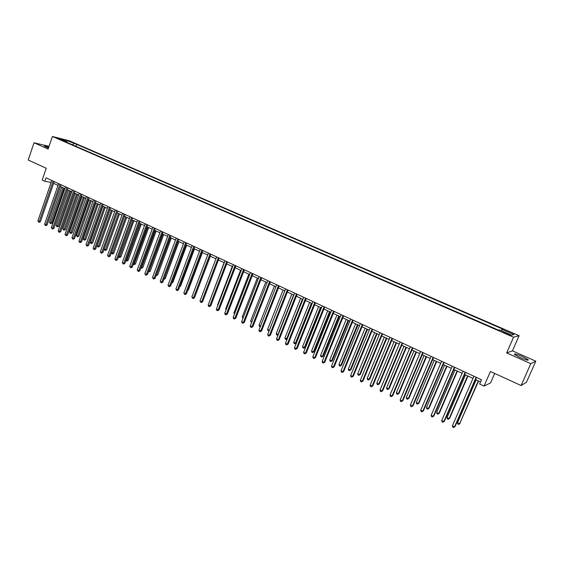 <?xml version="1.0" encoding="UTF-8"?>
<svg xmlns="http://www.w3.org/2000/svg" width="564" height="564" viewBox="0 0 564 564"><rect width="100%" height="100%" fill="white"/><g stroke="black" fill="none" stroke-linecap="round" stroke-linejoin="round"><path stroke-width="0.85" d="M48.786 147.063C45.606 146.027 44.126 145.716 44.33 146.132L48.455 148.05M520.149 357.534C526.141 360.036 528.813 360.756 528.151 359.677L522.419 356.582C516.483 354.1 513.832 353.388 514.46 354.46L520.149 357.534M57.937 138.666L61.673 139.823L57.937 138.666M519.099 335.7L69.294 140.774L52.403 136.474L513.55 337.209L519.099 335.7L512.436 350.857L506.662 352.916L530.816 363.653L535.8 361.193L512.436 350.857M535.8 361.193L526.416 382.314L521.108 385.529L490.426 371.493L484.053 386.086L490.553 382.907L494.699 373.446M49.033 146.344L34.03 142.777L28.2 160.007L46.234 168.255L42.208 180.029L44.901 181.284L51.127 182.405M530.816 363.653L521.108 385.529M484.053 386.086L479.611 384.021L481.48 379.741L46.093 177.822L44.901 181.284M508.657 334.121L503.469 332.351L507.671 334.367L510.892 335.277L508.657 334.121L508.418 334.678M501.227 330.68L501.995 329.397L502.968 329.193L76.619 144.328L75.936 146.309M501.995 329.397L513.952 334.579L511.59 335.185L499.478 329.919L498.463 330.123L64.183 141.197L66.968 141.895L59.601 138.695L66.615 140.478L76.619 144.328M506.662 352.916L513.55 337.209M34.03 142.777L48.116 149.044L52.403 136.474M53.622 183.335L57.993 185.373M60.426 186.501L64.853 188.566M67.285 189.694L71.776 191.781M74.208 192.916L78.756 195.031M81.195 196.159L85.799 198.302M88.245 199.437L92.912 201.609M95.351 202.744L100.082 204.943M102.528 206.086L107.315 208.313M109.761 209.448L114.619 211.704M117.065 212.847L121.986 215.131M124.44 216.273L129.417 218.592M131.877 219.734L136.925 222.082M139.386 223.224L144.497 225.6M146.957 226.749L152.139 229.153M154.607 230.302L159.852 232.742M162.319 233.891L167.642 236.365M170.109 237.514L175.503 240.017M177.977 241.173L183.434 243.711M185.908 244.861L191.443 247.434M193.924 248.59L199.529 251.199M202.011 252.348L207.693 254.991M210.175 256.148L215.934 258.827M218.423 259.983L224.261 262.697M226.749 263.853L232.664 266.603M235.153 267.759L241.145 270.551M243.641 271.707L249.718 274.534M252.207 275.697L258.368 278.56M260.864 279.723L267.11 282.627M269.606 283.784L275.937 286.731M278.433 287.894L284.848 290.876M287.351 292.039L293.851 295.064M296.354 296.227L302.946 299.294M305.455 300.457L312.139 303.566M314.642 304.729L321.417 307.881M323.926 309.051L330.8 312.244M333.303 313.408L340.268 316.651M342.778 317.814L349.842 321.099M352.352 322.27L359.515 325.604M362.025 326.767L369.293 330.144M371.803 331.315L379.17 334.741M381.68 335.911L389.153 339.38M391.663 340.55L399.241 344.075M401.751 345.246L409.436 348.82M411.953 349.983L419.743 353.614M422.26 354.777L430.163 358.457M432.673 359.628L440.695 363.357M443.205 364.52L451.341 368.306M453.858 369.476L462.106 373.312M464.616 374.482L472.992 378.374M475.501 379.544L480.542 381.884M73.926 143.651L72.53 144.828M67.116 142.473L66.968 141.895M66.615 140.478L66.397 141.649M476.115 377.253L454.549 426.856L452.406 425.799L473.922 376.237M476.432 377.401L455.07 426.546L453.59 427.526L452.73 427.103L452.406 425.799M455.07 426.546L453.59 427.526M476.15 379.847L457.496 422.739L459.604 423.775L478.596 380.982M460.09 423.472L458.659 424.431L459.604 423.775L478.293 380.841M458.659 424.431L457.813 424.015L457.496 422.739M465.194 372.191L443.854 421.569L441.725 420.518L463.03 371.183M465.54 372.353L444.39 421.273L442.909 422.246L442.063 421.823L441.725 420.518M444.39 421.273L442.909 422.246M454.401 367.185L433.265 416.338L431.164 415.301L452.25 366.191M454.767 367.354L433.829 416.056L432.341 417.015L431.502 416.599L431.164 415.301M433.829 416.056L432.341 417.015M443.72 362.229L422.796 411.163L420.716 410.134L441.598 361.249M444.108 362.412L423.381 410.895L421.893 411.847L421.061 411.431L420.716 410.134M423.381 410.895L421.893 411.847M465.511 374.898L447.041 417.6L449.12 418.622L449.635 418.34L467.958 376.033M449.635 418.34L448.197 419.285L449.12 418.622L467.634 375.878M448.197 419.285L447.365 418.876L447.041 417.6M454.986 369.998L436.691 412.517L438.75 413.532L439.286 413.257L457.432 371.14M439.286 413.257L437.84 414.195L438.75 413.532L457.08 370.971M437.84 414.195L437.022 413.786L436.691 412.517M444.566 365.155L426.454 407.49L428.492 408.491L429.049 408.23L447.019 366.297M429.049 408.23L427.604 409.154L428.492 408.491L446.646 366.121M427.604 409.154L426.786 408.752L426.454 407.49M433.152 357.329L412.439 406.045L410.38 405.03L431.058 356.356M433.568 357.52L413.045 405.784L411.551 406.729L410.733 406.32L410.38 405.03M413.045 405.784L411.551 406.729M434.266 360.361L416.324 402.513L418.34 403.5L418.918 403.253L436.712 361.503M418.918 403.253L417.466 404.169L418.34 403.5L436.317 361.32M417.466 404.169L416.662 403.775L416.324 402.513M422.704 352.486L402.195 400.983L400.158 399.975L420.631 351.52M423.141 352.69L402.816 400.736L401.321 401.667L400.51 401.265L400.158 399.975M402.816 400.736L401.321 401.667M412.369 347.692L392.058 395.97L390.041 394.976L410.31 346.74M412.827 347.903L392.699 395.738L391.204 396.661L390.401 396.259L390.041 394.976M392.699 395.738L391.204 396.661M402.139 342.947L382.025 391.014L380.037 390.034L400.109 342.003M402.618 343.173L382.688 390.796L381.194 391.705L380.397 391.31L380.037 390.034M382.688 390.796L381.194 391.705M392.022 338.252L372.106 386.114L370.132 385.134L390.013 337.321M392.523 338.485L372.783 385.903L371.281 386.805L370.492 386.411L370.132 385.134M372.783 385.903L371.281 386.805M382.011 333.613L362.285 381.257L360.333 380.291L380.016 332.689M382.533 333.853L362.983 381.06L361.482 381.948L360.699 381.567L360.333 380.291M362.983 381.06L361.482 381.948M424.065 355.623L406.299 397.585L408.301 398.565L408.893 398.332L426.518 356.758M408.893 398.332L407.441 399.234L408.301 398.565L426.102 356.568M407.441 399.234L406.644 398.847L406.299 397.585M413.976 350.928L396.379 392.713L398.36 393.679L398.974 393.46L416.422 352.07M398.974 393.46L397.514 394.356L398.36 393.679L415.985 351.865M397.514 394.356L396.725 393.968L396.379 392.713M403.993 346.282L386.566 387.884L388.518 388.85L389.153 388.638L406.44 347.424M389.153 388.638L387.694 389.52L388.518 388.85L405.981 347.212M387.694 389.52L386.911 389.139L386.566 387.884M394.116 341.692L376.851 383.111L378.782 384.063L379.438 383.865L396.562 342.827M379.438 383.865L377.972 384.74L378.782 384.063L396.083 342.602M377.972 384.74L377.196 384.359L376.851 383.111M384.331 337.145L367.234 378.388L369.145 379.325L369.815 379.142L386.784 338.28M369.815 379.142L368.348 380.009L369.145 379.325L386.284 338.047M368.348 380.009L367.587 379.628L367.234 378.388M372.099 329.016L352.563 376.456L350.639 375.504L370.132 328.1M372.649 329.27L353.283 376.273L351.774 377.147L351.005 376.766L350.639 375.504M353.283 376.273L351.774 377.147M374.658 332.64L357.71 373.706L359.606 374.644L360.297 374.461L377.104 333.782M360.297 374.461L358.831 375.321L359.606 374.644L376.583 333.536M358.831 375.321L358.069 374.947L357.71 373.706M362.299 324.469L342.947 371.704L341.037 370.759L360.354 323.567M362.863 324.73L343.688 371.528L342.172 372.402L341.41 372.021L341.037 370.759M343.688 371.528L342.172 372.402M365.077 328.185L348.291 369.082L350.166 369.998L350.871 369.836L367.524 329.327M350.871 369.836L349.398 370.682L350.166 369.998L366.981 329.073M349.398 370.682L348.651 370.315L348.291 369.082M352.599 319.971L333.43 367.002L331.54 366.064L350.667 319.076M353.184 320.239L334.184 366.84L332.675 367.7L331.914 367.326L331.54 366.064M334.184 366.84L332.675 367.7M355.595 323.778L338.964 364.499L340.818 365.409L341.544 365.253L358.034 324.913M341.544 365.253L340.071 366.092L340.818 365.409L357.484 324.652M340.071 366.092L339.324 365.726L338.964 364.499M342.997 315.516L324.011 362.342L322.143 361.418L341.086 314.634M343.596 315.798L324.779 362.194L323.264 363.047L322.516 362.673L322.143 361.418M324.779 362.194L323.264 363.047M346.204 319.407L329.728 359.959L331.569 360.861L332.309 360.72L348.651 320.549M332.309 360.72L330.828 361.552L331.569 360.861L348.073 320.281M330.828 361.552L330.095 361.186L329.728 359.959M333.493 311.109L314.691 357.738L312.837 356.822L331.604 310.235M334.114 311.398L315.473 357.597L313.958 358.436L313.217 358.069L312.837 356.822M315.473 357.597L313.958 358.436M336.912 315.086L320.585 355.468L322.411 356.363L323.165 356.229L339.359 316.228M323.165 356.229L321.684 357.047L322.411 356.363L338.767 315.946M321.684 357.047L320.958 356.695L320.585 355.468M324.088 306.753L305.455 353.177L303.622 352.267L322.22 305.885M324.73 307.049L306.259 353.043L304.743 353.875L304.01 353.515L303.622 352.267M306.259 353.043L304.743 353.875M327.712 310.806L311.539 351.019L313.337 351.908L314.106 351.781L330.159 311.948M314.106 351.781L312.632 352.592L313.337 351.908L329.545 311.659M312.632 352.592L311.906 352.239L311.539 351.019M314.782 302.431L296.326 348.658L294.507 347.762L312.928 301.578M315.438 302.741L297.143 348.538L295.621 349.363L294.894 349.003L294.507 347.762M297.143 348.538L295.621 349.363M305.568 298.159L287.28 344.188L285.483 343.3L303.735 297.313M306.245 298.476L288.112 344.082L286.59 344.893L285.87 344.541L285.483 343.3M288.112 344.082L286.59 344.893M296.445 293.929L278.327 339.761L276.543 338.886L294.634 293.09M297.136 294.253L279.173 339.662L277.65 340.473L276.938 340.12L276.543 338.886M279.173 339.662L277.65 340.473M287.414 289.741L269.458 335.383L267.696 334.508L285.624 288.909M288.126 290.072L270.325 335.291L268.795 336.095L268.097 335.742L267.696 334.508M270.325 335.291L268.795 336.095M278.475 285.596L260.681 331.047L258.939 330.18L276.698 284.771M279.201 285.934L261.562 330.969L260.032 331.759L259.334 331.413L258.939 330.18M261.562 330.969L260.032 331.759M269.627 281.492L251.995 326.753L250.268 325.893L267.865 280.675M270.368 281.838L252.883 326.683L251.361 327.465L250.67 327.12L250.268 325.893M252.883 326.683L251.361 327.465M260.864 277.425L243.387 322.495L241.674 321.649L259.123 276.621M261.618 277.777L244.297 322.439L243.387 322.495L242.767 323.214L242.083 322.876L241.674 321.649M244.297 322.439L242.767 323.214M252.186 273.406L234.864 318.286L233.172 317.447L250.458 272.602M252.954 273.759L235.787 318.237L234.864 318.286L234.257 318.998L233.581 318.667L233.172 317.447M235.787 318.237L234.257 318.998M243.592 269.416L226.425 314.113L224.747 313.288L241.886 268.626M244.381 269.782L227.362 314.07L226.425 314.113L225.833 314.832L225.163 314.5L224.747 313.288M227.362 314.07L225.833 314.832M235.082 265.475L218.071 309.988L216.407 309.164L233.39 264.685M235.886 265.841L219.015 309.953L218.071 309.988L217.485 310.701L216.823 310.376L216.407 309.164M219.015 309.953L217.485 310.701M226.657 261.562L209.794 305.892L208.151 305.082L224.987 260.787M227.475 261.943L210.753 305.871L209.794 305.892L209.223 306.612L208.56 306.287L208.151 305.082M210.753 305.871L209.223 306.612M218.317 257.692L201.595 301.846L199.966 301.035L216.654 256.923M219.142 258.079L202.568 301.832L201.595 301.846L201.038 302.565L199.966 301.035M202.568 301.832L201.038 302.565M210.048 253.863L193.48 297.834L191.866 297.031L208.405 253.102M210.894 254.251L194.46 297.827L193.48 297.834L192.93 298.553L191.866 297.031M194.46 297.827L192.93 298.553M201.863 250.063L185.436 293.858L183.836 293.068L200.234 249.309M202.723 250.465L186.43 293.858L185.436 293.858L184.893 294.577L183.836 293.068M186.43 293.858L184.893 294.577M193.755 246.306L177.47 289.917L175.883 289.135L192.148 245.559M194.622 246.708L178.478 289.931L177.47 289.917L176.941 290.643L175.883 289.135M178.478 289.931L176.941 290.643M185.725 242.583L169.581 286.018L168.009 285.243L184.132 241.843M186.606 242.992L170.596 286.04L169.581 286.018L169.059 286.745L168.009 285.243M170.596 286.04L169.059 286.745M177.773 238.889L161.762 282.155L160.204 281.387L176.187 238.156M178.668 239.305L162.792 282.183L161.762 282.155L161.255 282.881L160.204 281.387M162.792 282.183L161.255 282.881M169.891 235.237L154.014 278.327L152.477 277.566L168.326 234.511M170.793 235.66L155.058 278.362L154.014 278.327L153.521 279.053L152.477 277.566M155.058 278.362L153.521 279.053M318.604 306.576L302.572 346.613L304.363 347.494L305.145 347.382L321.05 307.711M305.145 347.382L303.665 348.185L304.363 347.494L320.422 307.415M303.665 348.185L302.953 347.833L302.572 346.613M309.587 302.382L293.703 342.256L295.466 343.123L296.269 343.018L312.026 303.517M296.269 343.018L294.789 343.814L295.466 343.123L311.384 303.213M294.789 343.814L294.077 343.469L293.703 342.256M300.654 298.229L284.912 337.935L286.667 338.795L302.438 299.054M287.245 338.858L285.997 339.493L285.292 339.147L284.912 337.935M285.997 339.493L287.295 338.724M291.814 294.112L276.212 333.662L277.946 334.515L293.576 294.937M278.144 334.84L276.6 334.868L276.212 333.662M277.291 335.206L278.285 334.48M283.058 290.044L267.597 329.425L269.31 330.271L284.806 290.855M269.134 330.856L267.985 330.631L267.597 329.425M268.668 330.969L269.366 330.264M274.393 286.011L259.059 325.238L260.582 325.978M260.279 326.753L259.454 326.436L259.059 325.238M265.806 282.021L250.613 321.078L251.897 321.713M251.565 322.552L250.613 321.078M257.297 278.066L242.238 316.968L243.288 317.483M242.964 318.322L242.238 316.968M248.879 274.146L233.947 312.893L234.772 313.302M234.448 314.134L233.947 312.893M240.532 270.269L225.734 308.861L226.333 309.157M226.065 309.847L225.734 308.861M232.269 266.427L217.598 304.863L217.979 305.046M217.81 305.491L217.598 304.863M224.084 262.62L209.709 300.986M195.955 293.865L210.365 256.232M187.875 290.009L188.334 290.016L202.406 252.531M188.334 290.016L187.734 290.397M179.874 286.188L180.565 286.202L194.517 248.865M180.565 286.202L179.655 286.773M171.95 282.395L172.866 282.416L186.705 245.234M172.866 282.416L171.689 283.114M164.124 278.581L165.245 278.672L178.964 241.632M163.948 279.067L178.097 241.23M165.245 278.672L163.835 279.356M162.087 231.614L146.344 274.534L144.814 273.78L160.528 230.895M163.003 232.044L147.394 274.576L146.344 274.534L145.857 275.26L144.814 273.78M147.394 274.576L145.857 275.26M156.376 274.781L157.68 274.964L171.294 238.064M157.68 274.964L156.186 275.634L170.413 237.655M154.346 228.032L138.744 270.776L137.228 270.029L152.809 227.313M155.276 228.462L139.802 270.826L138.744 270.776L138.265 271.503L137.228 270.029M139.802 270.826L138.265 271.503M148.706 271.009L150.193 271.284L163.687 234.525M150.193 271.284L148.692 271.947L162.799 234.116M146.682 224.479L131.208 267.054L129.713 266.314L145.16 223.767M147.627 224.909L132.279 267.11L131.208 267.054L130.742 267.78L129.713 266.314M132.279 267.11L130.742 267.78M141.099 267.273L142.77 267.639L156.157 231.021M142.77 267.639L141.275 268.295L155.255 230.606M141.275 268.295L140.81 268.069M139.096 220.954L123.742 263.367L122.261 262.634L137.581 220.256M140.048 221.398L124.827 263.43L123.742 263.367L123.29 264.093L122.261 262.634M124.827 263.43L123.29 264.093M133.569 263.571L135.416 264.022L148.692 227.553M135.416 264.022L133.915 264.678L147.775 227.13M133.915 264.678L133.301 264.304M131.567 217.464L116.346 259.715L114.88 258.982L130.072 216.773M132.533 217.916L117.439 259.778L116.346 259.715L115.902 260.441L114.88 258.982M117.439 259.778L115.902 260.441M126.103 259.905L128.12 260.441L141.296 224.112M128.12 260.441L126.625 261.09L140.365 223.682M126.625 261.09L125.906 260.441M124.115 214.01L109.021 256.091L107.562 255.372L122.635 213.319M125.088 214.461L110.121 256.162L109.021 256.091L108.584 256.817L107.562 255.372M110.121 256.162L108.584 256.817M118.708 256.267L120.893 256.895L133.957 220.7M120.893 256.895L119.399 257.536L133.026 220.27M119.399 257.536L118.581 256.613M116.727 210.583L101.76 252.503L100.314 251.784L115.26 209.9M117.714 211.042L102.867 252.58L101.76 252.503L101.33 253.229L100.314 251.784M102.867 252.58L101.33 253.229M111.376 252.665L113.731 253.377L126.696 217.323M113.731 253.377L112.236 254.011L125.751 216.879M112.236 254.011L111.319 252.82M109.409 207.185L94.562 248.943L93.123 248.238L107.957 206.516M110.403 207.651L95.676 249.034L94.562 248.943L94.139 249.669L93.123 248.238M95.676 249.034L94.139 249.669M117.1 212.861L104.143 249.112L105.56 249.803L106.631 249.887L119.49 213.975M106.631 249.887L105.137 250.522L118.532 213.53M105.137 250.522L104.143 249.112M102.154 203.823L87.427 245.418L86.003 244.72L100.716 203.153M103.163 204.288L88.555 245.509L87.427 245.418L87.018 246.144L86.003 244.72M88.555 245.509L87.018 246.144M109.966 209.54L97.107 245.657L98.51 246.341L99.595 246.433L112.349 210.654M99.595 246.433L98.101 247.06L111.383 210.203M98.101 247.06L97.107 245.657M94.971 200.488L80.356 241.921L78.946 241.23L93.539 199.825M95.979 200.96L81.491 242.026L80.356 241.921L79.954 242.654L78.946 241.23M81.491 242.026L79.954 242.654M102.888 206.255L90.134 242.231L91.523 242.915L92.623 243.006L105.271 207.362M92.623 243.006L91.121 243.627L104.298 206.91M91.121 243.627L90.134 242.231M87.843 197.188L73.348 238.459L71.952 237.768L86.426 196.526M88.865 197.661L74.49 238.565L73.348 238.459L72.953 239.192L71.952 237.768M74.49 238.565L72.953 239.192M80.779 193.91L66.404 235.026L65.022 234.342L79.376 193.262M81.815 194.39L67.553 235.139L66.404 235.026L66.016 235.759L65.022 234.342M67.553 235.139L66.016 235.759M73.778 190.667L59.516 231.628L58.148 230.951L72.389 190.019M74.822 191.147L60.679 231.741L59.516 231.628L59.142 232.354L58.148 230.951M60.679 231.741L59.142 232.354M66.841 187.445L52.692 228.251L51.331 227.581L65.466 186.811M67.899 187.939L53.862 228.378L52.692 228.251L52.325 228.984L51.331 227.581M53.862 228.378L52.325 228.984M95.873 202.991L83.225 238.833L84.6 239.51L85.707 239.608L98.256 204.097M85.707 239.608L84.205 240.222L97.276 203.639M84.205 240.222L83.225 238.833M88.922 199.755L76.373 235.463L77.74 236.133L78.847 236.245L91.305 200.862M78.847 236.245L77.353 236.852L90.31 200.403M77.353 236.852L76.373 235.463M82.034 196.554L69.576 232.128L70.93 232.791L72.051 232.904L84.41 197.654M72.051 232.904L70.556 233.503L83.409 197.188M70.556 233.503L69.576 232.128M75.202 193.374L62.844 228.815L64.183 229.477L65.311 229.597L77.571 194.481M65.311 229.597L63.817 230.19L76.563 194.009M63.817 230.19L62.844 228.815M59.967 184.259L45.924 224.909L44.584 224.246L58.6 183.624M61.025 184.752L47.101 225.036L45.924 224.909L45.571 225.635L44.584 224.246M47.101 225.036L45.571 225.635M68.427 190.223L56.167 225.537L57.493 226.192L58.628 226.312L70.796 191.33M58.628 226.312L57.133 226.904L69.781 190.851M57.133 226.904L56.167 225.537M53.15 181.1L39.219 221.596L37.887 220.933L51.796 180.466M54.222 181.594L40.404 221.73L39.219 221.596L38.874 222.322L37.887 220.933M40.404 221.73L38.874 222.322M61.716 187.1L49.54 222.279L50.866 222.928L52.001 223.062L64.077 188.2M52.001 223.062L50.506 223.647L63.048 187.727M50.506 223.647L49.54 222.279M506.43 333.825L506.676 333.261M527.911 360.22L528.151 359.677"/></g></svg>
